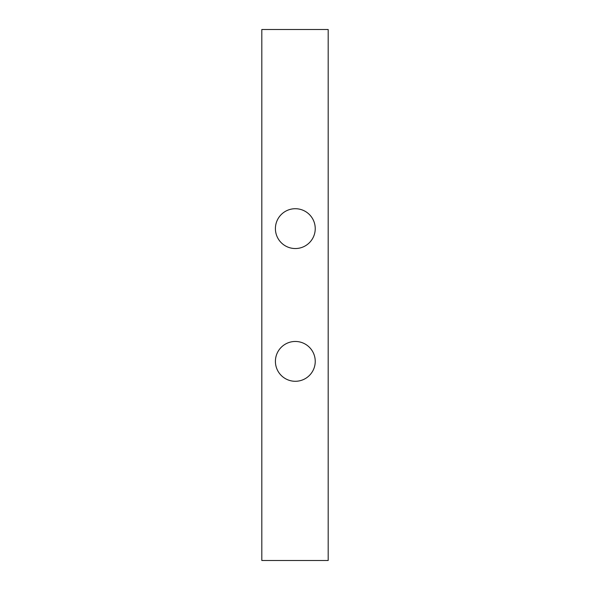 <?xml version="1.0" encoding="UTF-8"?>
<svg xmlns="http://www.w3.org/2000/svg" width="590" height="590" viewBox="0 0 590 590"><rect width="100%" height="100%" fill="white"/><g stroke="black" fill="none" stroke-linecap="round" stroke-linejoin="round"><path stroke-width="0.89" d="M295.325 341.463A19.913 19.913 0 0 0 275.412 361.375A19.913 19.913 0 0 0 295.325 381.288A19.913 19.913 0 0 0 315.237 361.375A19.913 19.913 0 0 0 295.325 341.463M295.325 208.713A19.913 19.913 0 0 0 275.412 228.625A19.913 19.913 0 0 0 295.325 248.538A19.913 19.913 0 0 0 315.237 228.625A19.913 19.913 0 0 0 295.325 208.713M328.188 29.5L261.812 29.5L261.812 560.5L328.188 560.5L328.188 29.5"/></g></svg>
